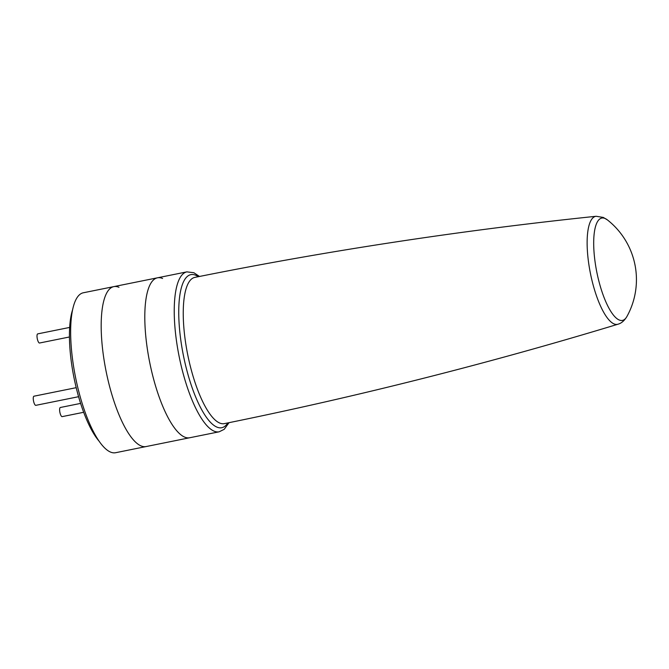 <?xml version="1.0" encoding="UTF-8"?>
<svg xmlns="http://www.w3.org/2000/svg" width="669" height="669" viewBox="0 0 669 669"><rect width="100%" height="100%" fill="white"/><g stroke="black" fill="none" stroke-linecap="round" stroke-linejoin="round"><path stroke-width="1" d="M118.973 287.294A81.585 24.343 -101.4 0 0 113.83 286.616A81.585 24.343 -101.4 0 0 104.607 363.275A81.585 24.343 -101.4 0 0 140.983 445.88A81.585 24.343 -101.4 0 0 146.126 446.549A81.585 24.343 -101.4 0 1 140.983 445.88A81.585 24.343 -101.4 0 1 104.607 363.275A81.585 24.343 -101.4 0 1 113.83 286.616L83.299 292.779A81.585 24.343 -101.4 0 0 74.075 369.439A81.585 24.343 -101.4 0 0 110.452 452.043A81.585 24.343 -101.4 0 0 115.595 452.721L189.745 437.743A81.585 24.343 -101.4 0 1 184.594 437.074A81.585 24.343 -101.4 0 1 148.225 354.461A81.585 24.343 -101.4 0 1 157.449 277.811A81.585 24.343 -101.4 0 1 162.592 278.488M69.434 336.984L39.563 343.013A4.658 1.388 -101.4 0 1 39.27 342.98A4.658 1.388 -101.4 0 1 37.196 338.255A4.658 1.388 -101.4 0 1 37.723 333.881L69.66 327.425M83.684 412.288L62.175 416.628A4.658 1.388 -101.4 0 1 61.883 416.595A4.658 1.388 -101.4 0 1 59.8 411.87A4.658 1.388 -101.4 0 1 60.327 407.496L80.615 403.399M78.591 396.7L35.825 405.339A4.658 1.388 -101.4 0 1 35.532 405.297A4.658 1.388 -101.4 0 1 33.45 400.58A4.658 1.388 -101.4 0 1 33.977 396.199L76.207 387.669M99.087 441.155A75.756 22.604 -101.4 0 1 74.025 377.885A75.756 22.604 -101.4 0 1 72.57 309.847M184.594 437.074A81.585 24.343 -101.4 0 1 148.225 354.461A81.585 24.343 -101.4 0 1 157.449 277.811L186.885 271.865A81.585 24.343 -101.4 0 0 177.661 348.524A81.585 24.343 -101.4 0 0 214.038 431.129A81.585 24.343 -101.4 0 0 219.181 431.798L189.745 437.743A81.585 24.343 -101.4 0 1 184.594 437.074M195.774 275.277A78.081 23.298 78.6 0 0 180.822 340.253A78.081 23.298 78.6 0 0 216.84 427.073A78.081 23.298 -101.4 0 1 180.822 340.253A78.081 23.298 -101.4 0 1 195.774 275.277A78.081 23.298 -101.4 0 1 198.3 276.698A78.081 23.298 78.6 0 0 195.774 275.277M227.828 422.917A78.081 23.298 -101.4 0 1 216.84 427.073A78.081 23.298 78.6 0 0 227.828 422.917M219.633 423.009A74.585 22.253 78.6 0 0 224.341 423.628C357.162 396.692 488.353 363.56 617.93 324.231A55.084 16.432 -101.4 0 1 614 323.888A55.084 16.432 -101.4 0 1 589.314 267.341A55.084 16.432 -101.4 0 1 596.138 216.279C461.451 230.312 327.676 250.683 194.813 277.401A74.585 22.253 78.6 0 0 186.375 347.479A74.585 22.253 78.6 0 0 219.633 423.009M605.077 218.487A52.207 15.571 78.6 0 0 595.084 261.93A52.207 15.571 78.6 0 0 619.159 319.974A52.207 15.571 78.6 0 0 626.92 316.496A76.015 76.015 0 0 0 607.419 219.917A52.207 15.571 78.6 0 0 605.077 218.487M199.504 276.464L193.876 272.726L186.885 271.865M607.419 219.917L603.279 217.425L596.138 216.279M626.92 316.496C624.403 320.71 621.409 323.286 617.93 324.231M229.032 422.674L224.224 429.306L219.181 431.798M113.83 286.616L157.449 277.811"/></g></svg>
